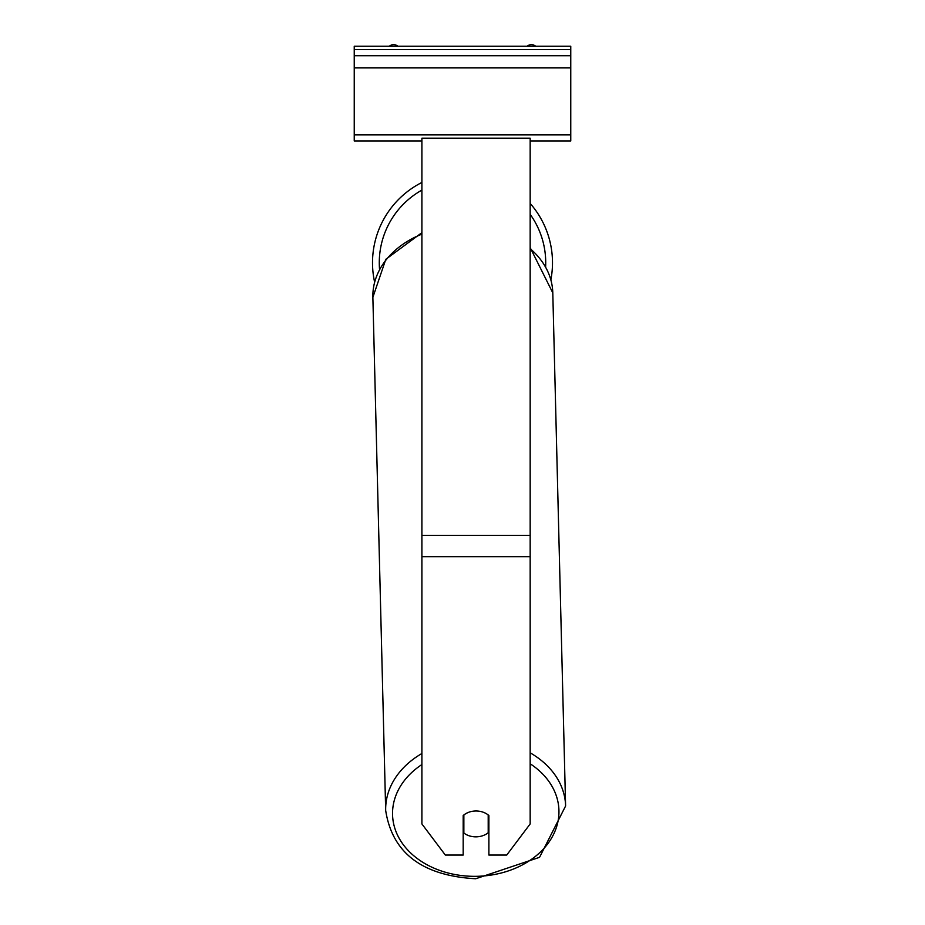 <?xml version="1.0" encoding="UTF-8"?>
<svg xmlns="http://www.w3.org/2000/svg" width="925" height="925" viewBox="0 0 925 925"><rect width="100%" height="100%" fill="white"/><g stroke="black" fill="none" stroke-linecap="round" stroke-linejoin="round"><path stroke-width="1.39" d="M530.164 203.431A89.991 89.991 0 0 1 550.884 279.708M374.602 282.044A89.991 89.991 0 0 1 421.904 182.456M463.182 815.538A16.916 12.962 0 0 1 476.028 810.994A16.916 12.962 0 0 1 488.886 815.538L488.886 855.058L506.727 855.058L530.164 823.955L530.164 138.195L421.904 138.195L421.904 823.955L445.341 855.058L463.182 855.058L463.182 815.538M469.241 812.092A16.916 12.962 178.6 0 0 463.853 815.018L463.853 814.971M463.182 824.788A16.916 12.962 178.6 0 0 463.656 825.181L463.853 833.009A16.916 12.962 178.6 0 0 476.028 836.847A16.916 12.962 178.6 0 0 488.203 832.754L488.203 814.96M463.853 833.009L463.853 815.018M488.203 824.765A16.916 12.962 178.6 0 0 488.886 824.163M463.656 825.181L463.656 815.122M570.76 46.25L354.24 46.25L354.24 55.72L570.76 55.72L570.76 46.25M570.76 55.72L570.76 140.97L530.164 140.97M421.904 140.97L354.24 140.97L354.24 55.72M535.714 46.25A6.764 6.764 0 0 0 527.065 46.25M397.935 46.25A6.764 6.764 0 0 0 389.286 46.25M421.904 190.111A83.227 83.227 0 0 0 379.528 269.175M545.634 266.643A83.227 83.227 0 0 0 530.164 214.311M530.164 556.677L421.904 556.677M530.164 535.355L421.904 535.355M530.164 763.784A83.227 63.744 -1.4 0 1 553.728 834.015A83.227 63.744 -1.4 0 1 475.751 876.333A83.227 63.744 -1.4 0 1 397.634 835.356A83.227 63.744 -1.4 0 1 421.904 764.536M421.904 753.493A89.991 68.924 178.6 0 0 385.679 810.473C392.269 852.989 422.274 875.744 475.704 878.75L539.553 857.325L565.603 805.987A89.991 68.924 178.6 0 0 530.164 752.834M385.679 810.473L372.868 297.341A89.991 68.924 -1.4 0 1 421.904 234.129M530.164 248.675A89.991 68.924 -1.4 0 1 552.792 292.855L565.603 805.987M570.76 49.638L354.24 49.638M570.76 134.888L354.24 134.888M570.76 67.907L354.24 67.907M372.868 297.341L385.806 259.312L421.904 232.661M530.164 247.599L552.792 292.855"/></g></svg>
